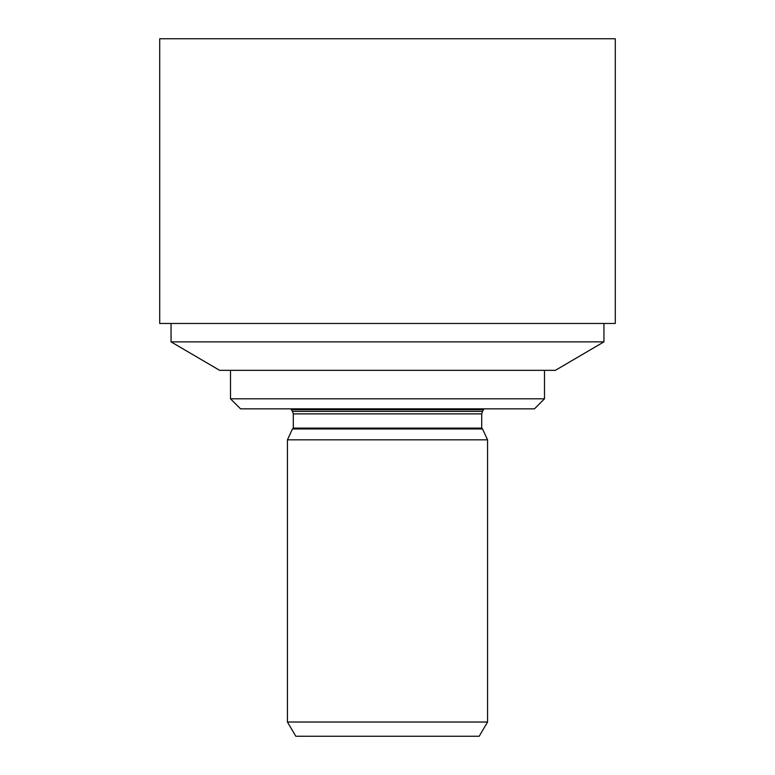 <?xml version="1.0" encoding="UTF-8"?>
<svg xmlns="http://www.w3.org/2000/svg" width="775" height="775" viewBox="0 0 775 775"><rect width="100%" height="100%" fill="white"/><g stroke="black" fill="none" stroke-linecap="round" stroke-linejoin="round"><path stroke-width="1.16" d="M487.562 722.019L287.438 722.019L295.808 736.25L479.192 736.25L487.562 722.019L487.562 439.832L287.438 439.832L287.438 722.019M481.701 428.11L293.299 428.11L293.299 413.879L481.701 413.879L481.701 428.11L482.534 428.953L292.466 428.953L287.438 439.832M482.534 428.953L487.562 439.832M481.701 413.879L482.534 411.36L292.466 411.36L290.79 408.851M482.534 411.36L483.377 409.694L291.623 409.694M483.377 409.694L484.21 408.851M615.282 38.75L159.718 38.75L159.718 323.475L615.282 323.475L615.282 38.75M544.496 398.805L534.45 408.851L240.55 408.851L230.504 398.805L544.496 398.805L544.496 370.334M603.948 323.475L603.948 341.862L171.052 341.862L171.052 323.475M171.052 341.862L219.616 370.334L555.384 370.334L603.948 341.862M293.299 428.11L292.466 428.953M293.299 413.879L292.466 411.36M230.504 370.334L230.504 398.805"/></g></svg>
